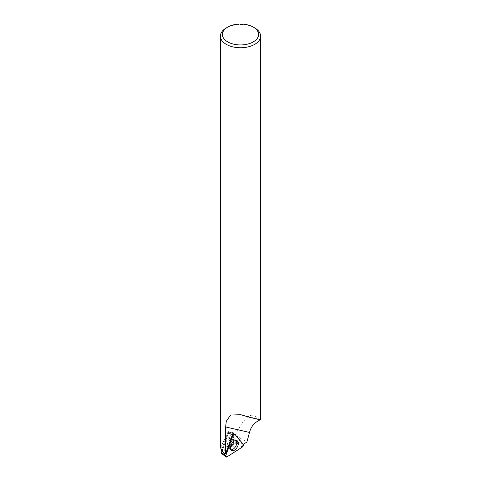<?xml version="1.0" encoding="UTF-8"?>
<svg xmlns="http://www.w3.org/2000/svg" width="481" height="481" viewBox="0 0 481 481"><rect width="100%" height="100%" fill="white"/><g stroke="black" fill="none" stroke-linecap="round" stroke-linejoin="round"><path stroke-width="0.36" stroke-dasharray="2.4 1.8" d="M221.428 453.318L222.144 453.451L237.518 443.644L238.005 442.261L229.617 432.191L228.782 432.058L222.324 450.583M225.926 442.34A4.431 2.555 -60 0 1 230.934 438.534A4.431 2.555 -60 0 1 230.934 443.65A4.431 2.555 -60 0 1 226.503 446.206A4.431 2.555 -60 0 1 225.926 442.34M222.228 450.39L228.289 433.159L236.033 442.454L221.837 451.509M236.195 440.482A5.495 3.175 120 0 0 235.54 439.971A5.495 3.175 120 0 0 234.079 439.856A5.495 3.175 120 0 0 229.467 444.769A5.495 3.175 120 0 0 229.221 448.274A5.495 3.175 120 0 0 230.05 449.482A5.495 3.175 120 0 0 230.82 449.789M236.033 442.454L237.716 442.791M228.782 432.058L228.289 433.159M254.72 27.934A20.106 11.61 0 0 0 226.28 27.934M258.459 420.887C253.228 410.083 245.569 414.712 235.48 434.776L235.702 435.539L223.184 441.955L221.019 446.807L222.27 451.671L237.247 442.117L228.186 431.235L221.801 449.386M220.418 447.035L224.609 439.442L235.48 434.776M243.266 444.348L237.247 442.117M235.702 435.539L246.921 442.015M242.953 444.552L234.085 433.904M221.801 451.479L222.27 451.671M233.117 432.744L228.186 431.235M222.144 453.451L226.966 456.878M237.518 443.644L242.34 447.065M228.553 432.876L232.233 435.257M238.005 442.261L243.29 444.372M229.617 432.191L234.902 434.301M233.556 441.582A4.431 2.555 120 0 0 232.636 439.52A4.431 2.555 120 0 0 227.633 443.326A4.431 2.555 120 0 0 228.204 447.192A4.431 2.555 120 0 0 230.453 446.951M258.291 419.342L249.873 417.4M229.467 432.094L232.876 433.429M234.079 439.856L230.934 438.534M229.221 448.274L226.503 446.206M230.05 449.482L231.403 450.42M235.54 439.971L237.031 440.668M260.606 419.282L240.771 414.694"/><path stroke-width="0.72" d="M242.34 447.065L226.966 456.878A1.702 0.986 -60 0 1 225.98 456.95A1.702 0.986 -60 0 1 225.823 455.513L232.816 435.636A1.702 0.986 -60 0 1 234.668 434.133A1.702 0.986 -60 0 1 234.902 434.301L243.29 444.372A1.702 0.986 -60 0 1 242.34 447.065M222.324 450.583L221.332 453.24L225.98 456.95M230.802 445.586A5.64 3.253 -60 0 1 237.031 440.668A5.64 3.253 -60 0 1 237.175 447.252A5.64 3.253 -60 0 1 231.403 450.42A5.64 3.253 -60 0 1 230.802 445.586M221.332 453.24L222.228 450.39M230.82 449.789A5.495 3.175 120 0 0 235.678 446.392A5.495 3.175 120 0 0 236.195 440.482M227.705 27.11L226.28 27.934A20.106 11.61 0 0 0 220.394 36.141A20.106 11.61 0 0 0 226.28 44.348A20.106 11.61 0 0 0 248.196 46.867A20.106 11.61 0 0 0 260.606 36.141A20.106 11.61 0 0 0 254.72 27.934L253.295 27.11A18.092 10.444 180 0 1 253.295 41.883A18.092 10.444 180 0 1 227.705 41.883A18.092 10.444 180 0 1 227.705 27.11A18.092 10.444 180 0 1 253.295 27.11M220.418 447.035L221.801 451.479L221.801 449.386C222.709 451.761 223.99 453.3 225.643 453.998L225.643 426.936L226.28 421.278L230.561 415.055L240.771 414.694L249.873 417.4L258.291 419.342L260.606 419.282L258.459 420.887C254.124 422.811 251.13 426.659 249.477 432.443L246.921 442.015L243.266 444.348M234.085 433.904L233.117 432.744L225.643 453.998M225.823 455.513C225.559 456.824 225.938 457.275 226.966 456.878L242.34 447.065L243.29 444.372L234.902 434.301C234.169 433.88 233.471 434.325 232.816 435.636L225.823 455.513L221.561 452.753M232.233 435.257L232.816 435.636M230.453 446.951A4.431 2.555 120 0 0 233.556 441.582M249.477 432.443L225.643 426.936M232.876 433.429L234.668 434.133M220.394 36.141L220.394 446.945M260.606 36.141L260.606 419.282"/></g></svg>
